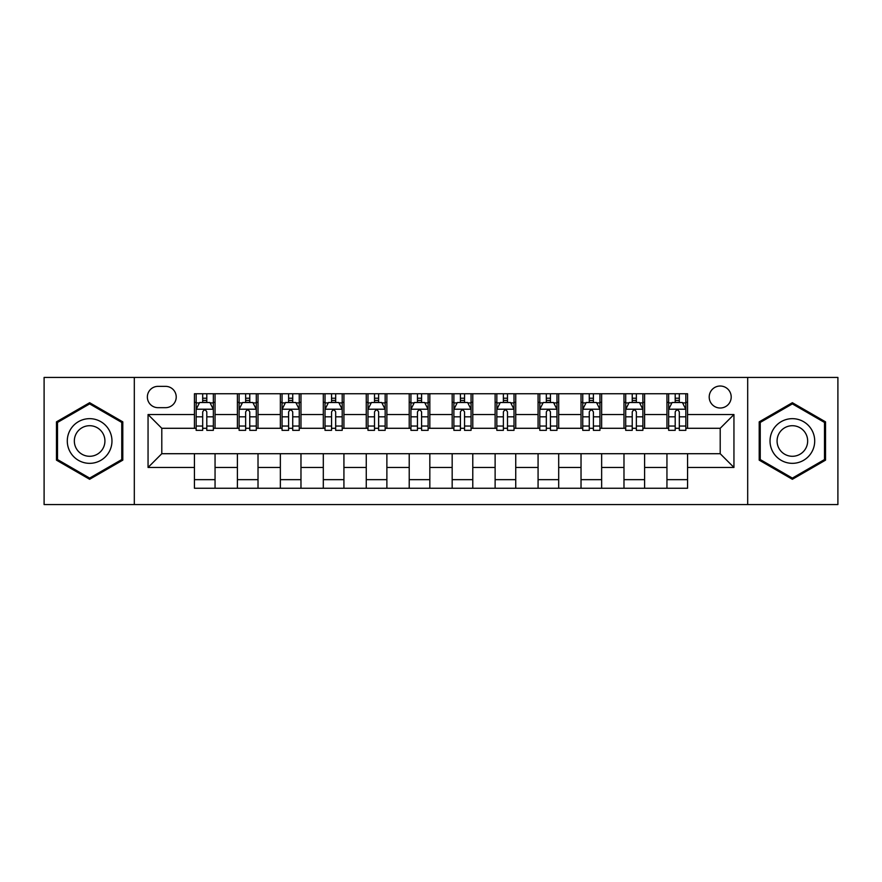<?xml version="1.0" encoding="UTF-8"?>
<svg xmlns="http://www.w3.org/2000/svg" width="882" height="882" viewBox="0 0 882 882"><rect width="100%" height="100%" fill="white"/><g stroke="black" fill="none" stroke-linecap="round" stroke-linejoin="round"><path stroke-width="1.32" d="M720.208 386.018A10.992 10.992 0 0 0 709.205 397.01A10.992 10.992 0 0 0 720.208 408.013A10.992 10.992 0 0 0 731.2 397.01A10.992 10.992 0 0 0 720.208 386.018M747.693 504.57L837.9 504.57L837.9 377.43L747.693 377.43L747.693 504.57L134.307 504.57L134.307 377.43L44.1 377.43L44.1 504.57L134.307 504.57M158.01 407.671L165.573 407.671A10.65 10.65 0 0 0 176.224 397.01A10.65 10.65 0 0 0 165.573 386.36L158.01 386.36A10.65 10.65 0 0 0 147.36 397.01A10.65 10.65 0 0 0 158.01 407.671M747.693 377.43L134.307 377.43M194.437 467.46L148.055 467.46L148.055 414.54L194.437 414.54L194.437 428.288L161.792 428.288L161.792 453.712L194.437 453.712L194.437 488.253L687.563 488.253L687.563 453.712L720.208 453.712L720.208 428.288L687.563 428.288L687.563 414.54L733.945 414.54L733.945 467.46L687.563 467.46M687.563 414.54L687.563 393.747L194.437 393.747L194.437 414.54M666.946 393.747L666.946 428.288L668.655 428.288M675.193 428.288L679.316 428.288M685.843 428.288L687.563 428.288M666.946 428.288L642.89 428.288M623.982 393.747L623.982 428.288L625.702 428.288M632.229 428.288L636.352 428.288M623.982 428.288L599.936 428.288M581.029 393.747L581.029 428.288L582.748 428.288M589.275 428.288L593.399 428.288M581.029 428.288L556.972 428.288M538.075 393.747L538.075 428.288L539.795 428.288M546.322 428.288L550.445 428.288M538.075 428.288L514.019 428.288M495.122 393.747L495.122 428.288L496.842 428.288M503.368 428.288L507.492 428.288M495.122 428.288L471.065 428.288M452.168 393.747L452.168 428.288L453.888 428.288M460.415 428.288L464.538 428.288M452.168 428.288L428.112 428.288M409.215 393.747L409.215 428.288L410.935 428.288M417.462 428.288L421.585 428.288M409.215 428.288L385.158 428.288M366.262 393.747L366.262 428.288L367.981 428.288M374.508 428.288L378.632 428.288M366.262 428.288L342.205 428.288M323.308 393.747L323.308 428.288L325.028 428.288M331.555 428.288L335.678 428.288M323.308 428.288L299.252 428.288M280.355 393.747L280.355 428.288L282.064 428.288M288.601 428.288L292.725 428.288M280.355 428.288L256.298 428.288M237.39 393.747L237.39 428.288L239.11 428.288M245.648 428.288L249.771 428.288M237.39 428.288L213.345 428.288M194.437 428.288L196.157 428.288M202.684 428.288L206.807 428.288M194.437 453.712L215.054 453.712L215.054 488.253M687.563 453.712L215.054 453.712M215.054 393.747L215.054 428.288M194.437 402.346L196.157 402.346M202.684 402.346L206.807 402.346M213.345 402.346L215.054 402.346M194.437 479.654L215.054 479.654M237.39 453.712L237.39 488.253M258.018 393.747L258.018 428.288M237.39 402.346L239.11 402.346M245.648 402.346L249.771 402.346M256.298 402.346L258.018 402.346M258.018 453.712L258.018 488.253M237.39 479.654L258.018 479.654M280.355 453.712L280.355 488.253M300.971 453.712L300.971 488.253M280.355 479.654L300.971 479.654M300.971 393.747L300.971 428.288M280.355 402.346L282.064 402.346M288.601 402.346L292.725 402.346M299.252 402.346L300.971 402.346M323.308 453.712L323.308 488.253M343.925 453.712L343.925 488.253M323.308 479.654L343.925 479.654M343.925 393.747L343.925 428.288M323.308 402.346L325.028 402.346M331.555 402.346L335.678 402.346M342.205 402.346L343.925 402.346M366.262 453.712L366.262 488.253M386.878 453.712L386.878 488.253M366.262 479.654L386.878 479.654M386.878 393.747L386.878 428.288M366.262 402.346L367.981 402.346M374.508 402.346L378.632 402.346M385.158 402.346L386.878 402.346M409.215 453.712L409.215 488.253M429.832 453.712L429.832 488.253M409.215 479.654L429.832 479.654M429.832 393.747L429.832 428.288M409.215 402.346L410.935 402.346M417.462 402.346L421.585 402.346M428.112 402.346L429.832 402.346M452.168 453.712L452.168 488.253M472.785 453.712L472.785 488.253M452.168 479.654L472.785 479.654M472.785 393.747L472.785 428.288M452.168 402.346L453.888 402.346M460.415 402.346L464.538 402.346M471.065 402.346L472.785 402.346M495.122 453.712L495.122 488.253M515.738 453.712L515.738 488.253M495.122 479.654L515.738 479.654M515.738 393.747L515.738 428.288M495.122 402.346L496.842 402.346M503.368 402.346L507.492 402.346M514.019 402.346L515.738 402.346M538.075 453.712L538.075 488.253M558.692 453.712L558.692 488.253M538.075 479.654L558.692 479.654M558.692 393.747L558.692 428.288M538.075 402.346L539.795 402.346M546.322 402.346L550.445 402.346M556.972 402.346L558.692 402.346M581.029 453.712L581.029 488.253M601.645 453.712L601.645 488.253M581.029 479.654L601.645 479.654M601.645 393.747L601.645 428.288M581.029 402.346L582.748 402.346M589.275 402.346L593.399 402.346M599.936 402.346L601.645 402.346M623.982 453.712L623.982 488.253M644.61 453.712L644.61 488.253M623.982 479.654L644.61 479.654M644.61 393.747L644.61 428.288M623.982 402.346L625.702 402.346M632.229 402.346L636.352 402.346M642.89 402.346L644.61 402.346M666.946 453.712L666.946 488.253M666.946 479.654L687.563 479.654M666.946 402.346L668.655 402.346M675.193 402.346L679.316 402.346M685.843 402.346L687.563 402.346M161.792 428.288L148.055 414.54M161.792 453.712L148.055 467.46M733.945 414.54L720.208 428.288M733.945 467.46L720.208 453.712M89.633 479.29L122.796 460.15L122.796 421.85L89.633 402.71L56.47 421.85L56.47 460.15L89.633 479.29M825.53 421.85L792.367 402.71L759.204 421.85L759.204 460.15L792.367 479.29L825.53 460.15L825.53 421.85M206.807 398.212L202.684 398.212M213.345 426.039L206.807 426.039L206.807 430.35L213.345 430.35L213.345 409.38L209.905 402.512L199.597 402.512L196.157 409.38L196.157 430.35L202.684 430.35L202.684 426.039L196.157 426.039M196.157 409.38L196.157 393.747M213.345 409.38L213.345 393.747M202.684 402.512L202.684 393.747M206.807 393.747L206.807 402.512M206.807 426.039L206.807 411.96C205.44 409.314 204.062 409.314 202.684 411.96L202.684 426.039M249.771 398.212L245.648 398.212M256.298 426.039L249.771 426.039L249.771 430.35L256.298 430.35L256.298 409.38L252.858 402.512L242.55 402.512L239.11 409.38L239.11 430.35L245.648 430.35L245.648 426.039L239.11 426.039M239.11 409.38L239.11 393.747M256.298 409.38L256.298 393.747M245.648 402.512L245.648 393.747M249.771 393.747L249.771 402.512M249.771 426.039L249.771 411.96C248.393 409.314 247.015 409.314 245.648 411.96L245.648 426.039M292.725 398.212L288.601 398.212M299.252 426.039L292.725 426.039L292.725 430.35L299.252 430.35L299.252 409.38L295.812 402.512L285.503 402.512L282.064 409.38L282.064 430.35L288.601 430.35L288.601 426.039L282.064 426.039M282.064 409.38L282.064 393.747M299.252 409.38L299.252 393.747M288.601 402.512L288.601 393.747M292.725 393.747L292.725 402.512M292.725 426.039L292.725 411.96C291.347 409.314 289.969 409.314 288.601 411.96L288.601 426.039M335.678 398.212L331.555 398.212M342.205 426.039L335.678 426.039L335.678 430.35L342.205 430.35L342.205 409.38L338.765 402.512L328.457 402.512L325.028 409.38L325.028 430.35L331.555 430.35L331.555 426.039L325.028 426.039M325.028 409.38L325.028 393.747M342.205 409.38L342.205 393.747M331.555 402.512L331.555 393.747M335.678 393.747L335.678 402.512M335.678 426.039L335.678 411.96C334.3 409.314 332.933 409.314 331.555 411.96L331.555 426.039M378.632 398.212L374.508 398.212M385.158 426.039L378.632 426.039L378.632 430.35L385.158 430.35L385.158 409.38L381.719 402.512L371.41 402.512L367.981 409.38L367.981 430.35L374.508 430.35L374.508 426.039L367.981 426.039M367.981 409.38L367.981 393.747M385.158 409.38L385.158 393.747M374.508 402.512L374.508 393.747M378.632 393.747L378.632 402.512M378.632 426.039L378.632 411.96C377.253 409.314 375.886 409.314 374.508 411.96L374.508 426.039M108.971 429.832A22.337 22.337 0 0 0 78.465 421.651A22.337 22.337 0 0 0 70.284 452.168A22.337 22.337 0 0 0 100.802 460.349A22.337 22.337 0 0 0 108.971 429.832M102.874 433.349A15.292 15.292 0 0 0 81.982 427.759A15.292 15.292 0 0 0 76.392 448.651A15.292 15.292 0 0 0 97.274 454.241A15.292 15.292 0 0 0 102.874 433.349M89.633 478.099L57.506 459.555L57.506 422.445L89.633 403.901L121.76 422.445L121.76 459.555L89.633 478.099M792.367 463.337A22.337 22.337 0 0 0 814.703 441A22.337 22.337 0 0 0 792.367 418.663A22.337 22.337 0 0 0 770.03 441A22.337 22.337 0 0 0 792.367 463.337M792.367 456.292A15.292 15.292 0 0 0 807.658 441A15.292 15.292 0 0 0 792.367 425.708A15.292 15.292 0 0 0 777.075 441A15.292 15.292 0 0 0 792.367 456.292M760.24 422.445L792.367 403.901L824.494 422.445L824.494 459.555L792.367 478.099L760.24 459.555L760.24 422.445M421.585 398.212L417.462 398.212M428.112 426.039L421.585 426.039L421.585 430.35L428.112 430.35L428.112 409.38L424.672 402.512L414.364 402.512L410.935 409.38L410.935 430.35L417.462 430.35L417.462 426.039L410.935 426.039M410.935 409.38L410.935 393.747M428.112 409.38L428.112 393.747M417.462 402.512L417.462 393.747M421.585 393.747L421.585 402.512M421.585 426.039L421.585 411.96C420.207 409.314 418.84 409.314 417.462 411.96L417.462 426.039M464.538 398.212L460.415 398.212M471.065 426.039L464.538 426.039L464.538 430.35L471.065 430.35L471.065 409.38L467.636 402.512L457.328 402.512L453.888 409.38L453.888 430.35L460.415 430.35L460.415 426.039L453.888 426.039M453.888 409.38L453.888 393.747M471.065 409.38L471.065 393.747M460.415 402.512L460.415 393.747M464.538 393.747L464.538 402.512M464.538 426.039L464.538 411.96C463.171 409.314 461.793 409.314 460.415 411.96L460.415 426.039M507.492 398.212L503.368 398.212M514.019 426.039L507.492 426.039L507.492 430.35L514.019 430.35L514.019 409.38L510.59 402.512L500.281 402.512L496.842 409.38L496.842 430.35L503.368 430.35L503.368 426.039L496.842 426.039M496.842 409.38L496.842 393.747M514.019 409.38L514.019 393.747M503.368 402.512L503.368 393.747M507.492 393.747L507.492 402.512M507.492 426.039L507.492 411.96C506.125 409.314 504.747 409.314 503.368 411.96L503.368 426.039M550.445 398.212L546.322 398.212M556.972 426.039L550.445 426.039L550.445 430.35L556.972 430.35L556.972 409.38L553.543 402.512L543.235 402.512L539.795 409.38L539.795 430.35L546.322 430.35L546.322 426.039L539.795 426.039M539.795 409.38L539.795 393.747M556.972 409.38L556.972 393.747M546.322 402.512L546.322 393.747M550.445 393.747L550.445 402.512M550.445 426.039L550.445 411.96C549.078 409.314 547.7 409.314 546.322 411.96L546.322 426.039M593.399 398.212L589.275 398.212M599.936 426.039L593.399 426.039L593.399 430.35L599.936 430.35L599.936 409.38L596.497 402.512L586.188 402.512L582.748 409.38L582.748 430.35L589.275 430.35L589.275 426.039L582.748 426.039M582.748 409.38L582.748 393.747M599.936 409.38L599.936 393.747M589.275 402.512L589.275 393.747M593.399 393.747L593.399 402.512M593.399 426.039L593.399 411.96C592.031 409.314 590.653 409.314 589.275 411.96L589.275 426.039M636.352 398.212L632.229 398.212M642.89 426.039L636.352 426.039L636.352 430.35L642.89 430.35L642.89 409.38L639.45 402.512L629.142 402.512L625.702 409.38L625.702 430.35L632.229 430.35L632.229 426.039L625.702 426.039M625.702 409.38L625.702 393.747M642.89 409.38L642.89 393.747M632.229 402.512L632.229 393.747M636.352 393.747L636.352 402.512M636.352 426.039L636.352 411.96C634.985 409.314 633.607 409.314 632.229 411.96L632.229 426.039M679.316 398.212L675.193 398.212M685.843 426.039L679.316 426.039L679.316 430.35L685.843 430.35L685.843 409.38L682.403 402.512L672.095 402.512L668.655 409.38L668.655 430.35L675.193 430.35L675.193 426.039L668.655 426.039M668.655 409.38L668.655 393.747M685.843 409.38L685.843 393.747M675.193 402.512L675.193 393.747M679.316 393.747L679.316 402.512M679.316 426.039L679.316 411.96C677.938 409.314 676.56 409.314 675.193 411.96L675.193 426.039M237.39 467.46L215.054 467.46M237.39 414.54L215.054 414.54M280.355 414.54L258.018 414.54M280.355 467.46L258.018 467.46M323.308 414.54L300.971 414.54M323.308 467.46L300.971 467.46M366.262 414.54L343.925 414.54M366.262 467.46L343.925 467.46M409.215 414.54L386.878 414.54M409.215 467.46L386.878 467.46M452.168 414.54L429.832 414.54M452.168 467.46L429.832 467.46M495.122 414.54L472.785 414.54M495.122 467.46L472.785 467.46M538.075 414.54L515.738 414.54M538.075 467.46L515.738 467.46M581.029 414.54L558.692 414.54M581.029 467.46L558.692 467.46M623.982 414.54L601.645 414.54M623.982 467.46L601.645 467.46M666.946 414.54L644.61 414.54M666.946 467.46L644.61 467.46M213.257 409.215L196.245 409.215M196.157 402.92L199.387 402.92M210.114 402.92L213.345 402.92M202.684 416.822L196.157 416.822M213.345 416.822L206.807 416.822M206.807 400.406L202.684 400.406M256.21 409.215L239.198 409.215M239.11 402.92L242.341 402.92M253.068 402.92L256.298 402.92M245.648 416.822L239.11 416.822M256.298 416.822L249.771 416.822M249.771 400.406L245.648 400.406M299.163 409.215L282.152 409.215M282.064 402.92L285.294 402.92M296.021 402.92L299.252 402.92M288.601 416.822L282.064 416.822M299.252 416.822L292.725 416.822M292.725 400.406L288.601 400.406M342.117 409.215L325.105 409.215M325.028 402.92L328.258 402.92M338.975 402.92L342.205 402.92M331.555 416.822L325.028 416.822M342.205 416.822L335.678 416.822M335.678 400.406L331.555 400.406M385.07 409.215L368.059 409.215M367.981 402.92L371.212 402.92M381.928 402.92L385.158 402.92M374.508 416.822L367.981 416.822M385.158 416.822L378.632 416.822M378.632 400.406L374.508 400.406M428.024 409.215L411.023 409.215M410.935 402.92L414.165 402.92M424.881 402.92L428.112 402.92M417.462 416.822L410.935 416.822M428.112 416.822L421.585 416.822M421.585 400.406L417.462 400.406M470.977 409.215L453.976 409.215M453.888 402.92L457.119 402.92M467.835 402.92L471.065 402.92M460.415 416.822L453.888 416.822M471.065 416.822L464.538 416.822M464.538 400.406L460.415 400.406M513.941 409.215L496.93 409.215M496.842 402.92L500.072 402.92M510.788 402.92L514.019 402.92M503.368 416.822L496.842 416.822M514.019 416.822L507.492 416.822M507.492 400.406L503.368 400.406M556.895 409.215L539.883 409.215M539.795 402.92L543.025 402.92M553.742 402.92L556.972 402.92M546.322 416.822L539.795 416.822M556.972 416.822L550.445 416.822M550.445 400.406L546.322 400.406M599.848 409.215L582.837 409.215M582.748 402.92L585.979 402.92M596.706 402.92L599.936 402.92M589.275 416.822L582.748 416.822M599.936 416.822L593.399 416.822M593.399 400.406L589.275 400.406M642.802 409.215L625.79 409.215M625.702 402.92L628.932 402.92M639.659 402.92L642.89 402.92M632.229 416.822L625.702 416.822M642.89 416.822L636.352 416.822M636.352 400.406L632.229 400.406M685.755 409.215L668.743 409.215M668.655 402.92L671.886 402.92M682.613 402.92L685.843 402.92M675.193 416.822L668.655 416.822M685.843 416.822L679.316 416.822M679.316 400.406L675.193 400.406"/></g></svg>
